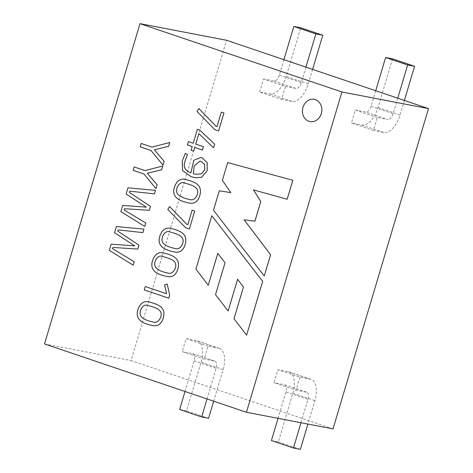 <?xml version="1.0" encoding="UTF-8"?>
<svg xmlns="http://www.w3.org/2000/svg" width="473" height="473" viewBox="0 0 473 473"><rect width="100%" height="100%" fill="white"/><g stroke="black" fill="none" stroke-linecap="round" stroke-linejoin="round"><path stroke-width="0.35" stroke-dasharray="2.37 1.77" d="M217.036 126.658L221.358 112.154M218.615 130.956L214.848 129.679L197.04 111.427L198.837 108.524M310.004 121.602A11.311 9.667 100.9 0 1 308.922 121.319A11.311 9.667 100.9 0 1 302.797 108.039A11.311 9.667 100.9 0 1 314.273 99.389M237.6 279.236L243.465 287.081L234.023 318.749L246.64 335.168M217.805 253.374L225.042 262.769L215.534 294.673L228.152 311.009M211.851 215.765L195.946 269.119L208.297 285.278M193.664 151.141L191.133 150.284L192.233 146.595L187.444 144.975L188.443 141.622M193.209 143.236L197.407 129.241M213.589 147.812L198.879 133.652M202.414 150.042L194.74 147.446M168.755 298.197L144.241 289.896L145.246 286.526M166.537 293.727L164.628 284.894L167.235 284.102M163.025 165.142L150.993 150.473L140.191 146.819L141.196 143.467M151.993 147.121L169.777 142.497M144.75 226.449L120.875 211.626L122.714 205.459L146.358 207.15L126.131 193.995L127.97 187.828L155.511 190.359M133.203 265.182L109.328 250.359L111.167 244.192L134.811 245.889L114.584 232.734L116.423 226.567L143.958 229.092M264.277 276.007L213.506 210.207L219.295 190.785L230.83 192.653L222.399 180.384L227.708 162.582M287.164 199.245L253.416 189.862M156.019 188.65L143.987 173.981L133.185 170.327L134.19 166.969M144.969 170.617L162.771 165.999M187.799 224.716L192.133 210.195M189.383 228.997L185.623 227.72L167.809 209.468L169.612 206.565M377.336 117.499L355.306 110.043L351.439 123.027L373.463 130.483L377.336 117.499L387.724 119.498L365.694 112.042L355.306 110.043M208.132 346.13L186.108 338.674L182.235 351.664L204.265 359.113L208.132 346.13L218.52 348.128L196.496 340.672L186.108 338.674M333.01 428.893L131.08 360.556L226.561 40.27M259.653 91.969L263.52 78.985L285.55 86.441L281.677 99.425L259.653 91.969L270.042 93.961A20.363 10.507 -71.3 0 0 286.236 76.484L300.751 27.789M299.917 377.194L296.045 390.178L274.021 382.722L277.888 369.738L299.917 377.194L310.306 379.186A20.363 10.507 108.7 0 1 311.027 379.376A20.363 10.507 108.7 0 1 314.888 400.661L307.911 424.074M44.509 343.936L131.08 360.556M312.6 69.389L308.266 83.934A20.363 10.507 -71.3 0 1 292.066 101.417L281.677 99.425M283.918 59.681L279.307 75.154A6.788 3.5 -71.3 0 1 273.908 80.978L263.52 78.985M305.948 67.136L301.336 82.609A6.788 3.5 -71.3 0 1 295.938 88.433L285.55 86.441M185.008 391.484L194.149 360.81A6.788 3.5 108.7 0 0 192.86 353.721A6.788 3.5 108.7 0 0 192.623 353.656L182.235 351.664M207.038 398.934L216.179 368.266A6.788 3.5 108.7 0 0 214.89 361.171A6.788 3.5 108.7 0 0 214.653 361.112L204.265 359.113M213.684 401.187L223.102 369.596A20.363 10.507 108.7 0 0 219.241 348.317A20.363 10.507 108.7 0 0 218.52 348.128M208.587 418.292L186.557 410.836L201.078 362.141A20.363 10.507 108.7 0 0 197.211 340.862A20.363 10.507 108.7 0 0 196.496 340.672M186.557 410.836L179.634 409.506M392.537 58.853L378.022 107.542A20.363 10.507 -71.3 0 1 361.827 125.026L351.439 123.027M404.385 100.447L400.046 114.998A20.363 10.507 -71.3 0 1 383.851 132.481L373.463 130.483M375.704 90.739L371.092 106.212A6.788 3.5 -71.3 0 1 365.694 112.042M397.734 98.195L393.122 113.668A6.788 3.5 -71.3 0 1 387.724 119.498M278.047 418.339L285.934 391.875A6.788 3.5 108.7 0 0 284.645 384.78A6.788 3.5 108.7 0 0 284.409 384.715L274.021 382.722M300.982 422.744L307.964 399.33A6.788 3.5 108.7 0 0 306.675 392.235A6.788 3.5 108.7 0 0 306.433 392.17L296.045 390.178M271.419 440.564L278.343 441.894L292.858 393.205A20.363 10.507 108.7 0 0 288.997 371.92A20.363 10.507 108.7 0 0 288.276 371.731L277.888 369.738M278.343 441.894L300.373 449.35M292.066 101.417L270.042 93.961M273.908 80.978L295.938 88.433M308.266 83.934L286.236 76.484M279.307 75.154L301.336 82.609M192.623 353.656L214.653 361.112M194.149 360.81L216.179 368.266M223.102 369.596L201.078 362.141M361.827 125.026L383.851 132.481M378.022 107.542L400.046 114.998M393.122 113.668L371.092 106.212M306.433 392.17L284.409 384.715M288.276 371.731L310.306 379.186M307.964 399.33L285.934 391.875M292.858 393.205L314.888 400.661M192.86 353.721L214.89 361.171M197.211 340.862L219.241 348.317M284.645 384.78L306.675 392.235M288.997 371.92L311.027 379.376"/><path stroke-width="0.71" d="M198.814 108.524L216.037 126.326L217.012 126.652L221.334 112.148L223.93 113.029L218.591 130.95L214.825 129.679L197.016 111.421L198.837 108.524L216.06 126.326L217.036 126.658M221.334 112.148L223.954 113.035L218.591 130.95M314.261 99.383L314.285 99.389A11.311 9.667 100.9 0 1 314.285 99.389A11.311 9.667 100.9 0 1 321.64 112.32A11.311 9.667 100.9 0 1 310.016 121.608A11.311 9.667 100.9 0 1 310.004 121.602A11.311 9.667 100.9 0 1 308.899 121.313A11.311 9.667 100.9 0 1 302.773 108.027A11.311 9.667 100.9 0 1 314.261 99.383A11.311 9.667 100.9 0 1 321.616 112.314A11.311 9.667 100.9 0 1 309.992 121.602L310.016 121.608M185.25 153.364L187.456 154.458L184.748 161.914C183.169 167.194 185.227 170.806 190.909 172.763L193.77 160.282L200.812 157.515L202.03 157.852L207.162 162.57L207.18 170.605L201.504 177.357L195.154 177.706L190.962 176.63L182.537 170.57L182.217 161.056L185.274 153.37L187.479 154.458L184.766 161.914C183.193 167.194 185.25 170.812 190.932 172.763L193.794 160.282L200.836 157.515L202.054 157.858L207.18 162.576L207.198 170.611L201.528 177.363L195.178 177.712L190.986 176.636L182.554 170.576L182.241 161.062L185.191 153.548M246.616 335.162L262.692 281.329L211.827 215.759L195.923 269.119L208.274 285.272L217.787 253.351L225.024 262.763L215.511 294.667L228.128 311.003L237.6 279.236L243.441 287.081L233.999 318.743L246.616 335.162L262.669 281.323L211.827 215.759M228.128 311.003L237.617 279.259M208.274 285.272L217.805 253.374M246.439 412.273L44.509 343.936L139.99 23.65L341.92 91.981L246.439 412.273L333.01 428.893L428.491 108.607L226.561 40.27L139.99 23.65M188.42 141.616L193.232 143.242L197.389 129.235L199.612 129.986L214.659 144.141L213.565 147.807L198.855 133.634L195.763 144.099L203.414 146.689L202.414 150.042L194.74 147.446L193.64 151.135L191.11 150.278L192.209 146.595L187.42 144.969L188.42 141.616L193.209 143.236M197.389 129.235L199.636 129.992L214.683 144.147L213.565 147.807M194.764 147.452L193.64 151.135M199.813 195.52C197.838 201.705 194.249 204.188 189.046 202.97C179.279 201.072 171.202 197.253 174.502 187.024C176.943 180.349 180.917 177.901 186.415 179.681C195.952 182.217 202.539 185.333 199.813 195.52M185.215 244.488C183.228 250.666 179.634 253.15 174.419 251.932C164.645 250.028 156.604 246.202 159.909 235.974C162.357 229.31 166.325 226.869 171.817 228.648C181.36 231.196 187.964 234.283 185.215 244.488M167.217 284.096L169.695 295.046L168.755 298.197L144.218 289.896L145.223 286.52L166.543 293.733L164.604 284.888L167.217 284.096L169.671 295.046L168.755 298.197M145.223 286.52L166.561 293.739M141.173 143.461L151.969 147.115L169.777 142.497L168.642 146.311L154.358 149.758L164.131 161.346L163.002 165.142L150.97 150.473L140.174 146.819L141.173 143.461L151.993 147.121M169.754 142.491L168.619 146.305L154.34 149.752L164.155 161.352L163.002 165.142M155.487 190.353L154.464 193.859L129.75 191.187L129.371 192.458L150.479 206.388L149.302 210.325L124.523 208.729L124.151 209.982L145.779 222.99L144.75 226.449L120.852 211.62L122.69 205.453L146.334 207.144L126.108 193.989L127.947 187.822L155.487 190.353L154.44 193.853L129.726 191.181L129.348 192.452L150.455 206.382L149.279 210.319L124.5 208.723L124.127 209.977L145.755 222.984L144.75 226.449M143.934 229.092L142.917 232.598L118.203 229.919L117.824 231.191L138.926 245.126L137.755 249.064L112.982 247.444L112.598 248.715L134.231 261.723L133.203 265.182L109.304 250.359L111.143 244.186L134.787 245.883L114.561 232.728L116.399 226.561L143.934 229.092L142.893 232.592L118.179 229.919L117.801 231.185L138.902 245.12L137.732 249.058L112.958 247.438L112.58 248.709L134.208 261.723L133.179 265.182M227.684 162.576L292.817 180.284L287.164 199.245L253.416 189.862L260.771 201.516L254.912 221.169L244.092 219.797L270.597 254.728L264.253 276.001L213.483 210.201L219.277 190.779L230.812 192.647L222.375 180.379L227.684 162.576L292.793 180.278L287.141 199.239M253.439 189.868L260.789 201.522L254.935 221.169L244.115 219.803L270.621 254.734L264.253 276.001M134.166 166.969L144.986 170.623L162.747 165.993L161.618 169.789L147.334 173.236L157.131 184.831L155.995 188.644L143.963 173.975L133.161 170.321L134.166 166.969L144.963 170.623M162.747 165.993L161.636 169.789L147.357 173.242L157.154 184.837L155.995 188.644M163.291 318.022C161.305 324.2 157.71 326.683 152.495 325.465C142.716 323.567 134.681 319.73 137.986 309.508C140.434 302.832 144.395 300.385 149.882 302.158C159.436 304.701 166.041 307.822 163.291 318.022M177.901 269.013C175.926 275.191 172.326 277.675 167.099 276.457C157.314 274.547 149.297 270.722 152.596 260.499C155.049 253.818 159.023 251.37 164.515 253.156C174.064 255.698 180.639 258.802 177.901 269.013M169.588 206.559L186.805 224.385L187.775 224.716L192.109 210.189L194.728 211.076L189.383 228.997L185.599 227.714L167.785 209.462L169.588 206.559L186.829 224.391L187.799 224.716M341.92 91.981L428.491 108.607M293.828 26.458L315.852 33.914L322.781 35.244L300.751 27.789L293.828 26.458L283.918 59.681M322.781 35.244L312.6 69.389M315.852 33.914L305.948 67.136M207.038 398.934L201.664 416.961L179.634 409.506L185.008 391.484M201.664 416.961L208.587 418.292L213.684 401.187M414.567 66.303L407.637 64.972L385.607 57.523L392.537 58.853L414.567 66.303L404.385 100.447M407.637 64.972L397.734 98.195M385.607 57.523L375.704 90.739M307.911 424.074L300.373 449.35L293.449 448.02L271.419 440.564L278.047 418.339M293.449 448.02L300.982 422.744M198.855 133.634L195.739 144.094L203.39 146.683L202.391 150.036M197.206 194.71C199.565 187.219 192.878 185.416 184.712 183.057C179.994 180.509 174.342 188.703 177.535 193.93C179.598 196.378 183.465 198.205 189.147 199.405C192.665 200.664 195.349 199.103 197.206 194.71M199.789 195.515C197.815 201.705 194.226 204.188 189.023 202.97C179.255 201.072 171.179 197.247 174.478 187.018C176.92 180.343 180.893 177.895 186.392 179.681C195.934 182.211 202.515 185.327 199.789 195.515M197.229 194.716C199.588 187.219 192.901 185.422 184.736 183.063C180.018 180.515 174.366 188.709 177.558 193.93C179.622 196.384 183.489 198.205 189.17 199.405C192.688 200.67 195.373 199.103 197.229 194.716M182.613 243.66C184.949 236.198 178.286 234.348 170.126 232.007C165.384 229.435 159.744 237.712 162.937 242.897C164.994 245.345 168.861 247.166 174.543 248.366C178.067 249.638 180.757 248.071 182.613 243.66M185.191 244.482C183.205 250.66 179.61 253.144 174.395 251.926C164.622 250.028 156.581 246.202 159.886 235.968C162.334 229.304 166.301 226.863 171.794 228.648C181.336 231.191 187.941 234.277 185.191 244.482M182.637 243.666C184.973 236.204 178.309 234.348 170.144 232.012C165.408 229.44 159.768 237.712 162.96 242.897C165.018 245.345 168.885 247.172 174.567 248.372C178.09 249.643 180.781 248.071 182.637 243.666M160.696 317.194C163.055 309.72 156.386 307.893 148.215 305.546C143.479 302.98 137.826 311.187 141.025 316.407C143.077 318.867 146.943 320.7 152.608 321.9C156.137 323.177 158.833 321.605 160.696 317.194M163.268 318.022C161.287 324.194 157.686 326.677 152.472 325.459C142.698 323.562 134.657 319.724 137.962 309.502C140.41 302.832 144.371 300.385 149.858 302.152C159.413 304.701 166.023 307.817 163.268 318.022M160.719 317.2C163.079 309.72 156.409 307.899 148.238 305.552C143.502 302.98 137.85 311.187 141.043 316.413C143.1 318.873 146.961 320.7 152.631 321.906C156.161 323.183 158.857 321.61 160.719 317.2M175.306 268.185C177.665 260.7 170.978 258.891 162.813 256.526C158.094 253.983 152.442 262.172 155.635 267.399C157.657 269.846 161.5 271.668 167.158 272.874C170.718 274.157 173.431 272.596 175.306 268.185M177.878 269.007C175.903 275.185 172.302 277.669 167.075 276.451C157.29 274.547 149.273 270.716 152.572 260.493C155.026 253.812 158.999 251.364 164.492 253.15C174.04 255.692 180.621 258.796 177.878 269.007M175.329 268.191C177.688 260.706 171.001 258.897 162.836 256.532C158.118 253.989 152.466 262.178 155.658 267.405C157.68 269.852 161.524 271.673 167.182 272.88C170.741 274.163 173.455 272.596 175.329 268.191M192.109 210.189L194.705 211.07L189.383 228.997M194.19 165.863L193.356 173.632L196.011 174.318L201.622 173.804L204.649 169.748L204.578 164.45L200.984 161.352L200.02 161.092L194.19 165.863L193.374 173.638L196.035 174.324L201.646 173.81L204.673 169.754L204.596 164.45L201.007 161.358L200.044 161.098L194.214 165.869"/></g></svg>
